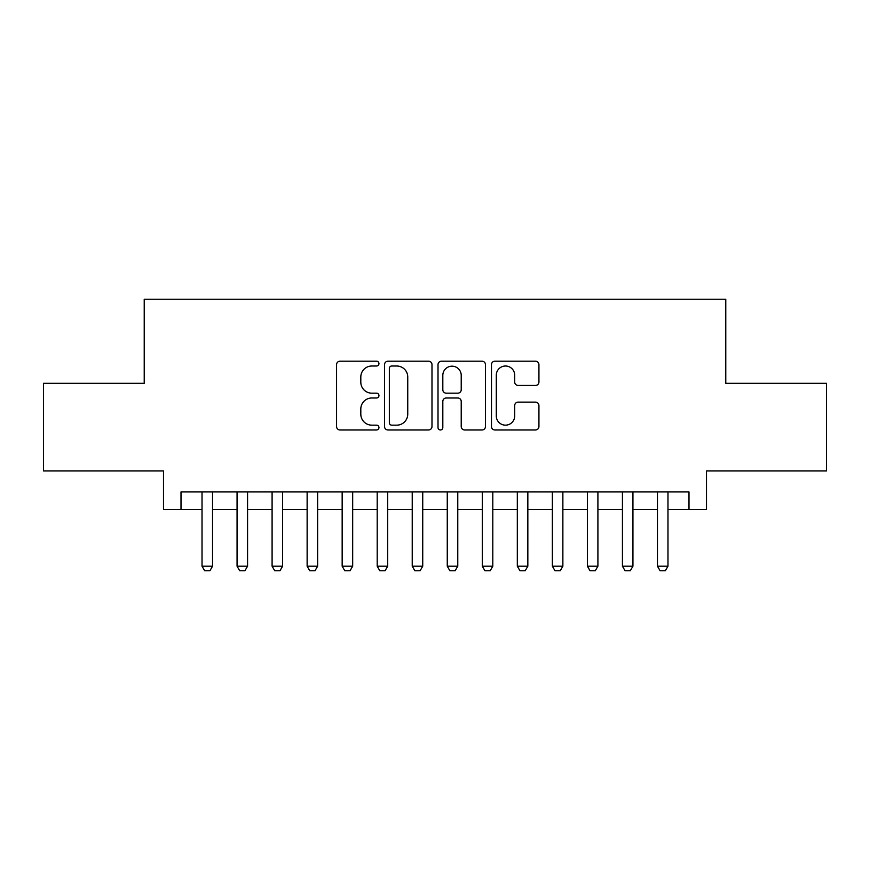 <?xml version="1.0" encoding="UTF-8"?>
<svg xmlns="http://www.w3.org/2000/svg" width="870" height="870" viewBox="0 0 870 870"><rect width="100%" height="100%" fill="white"/><g stroke="black" fill="none" stroke-linecap="round" stroke-linejoin="round"><path stroke-width="1.3" d="M378.95 363.606A2.403 2.403 0 0 0 376.536 361.202L340.007 361.202A3.436 3.436 0 0 0 336.57 364.639L336.57 426.539A3.436 3.436 0 0 0 340.007 429.976L376.536 429.976A2.403 2.403 0 0 0 378.95 427.572A2.403 2.403 0 0 0 376.536 425.158L371.816 425.158A11.005 11.005 0 0 1 360.811 414.153L360.811 408.998A11.005 11.005 0 0 1 371.816 397.992L376.536 397.992A2.403 2.403 0 0 0 378.95 395.589A2.403 2.403 0 0 0 376.536 393.175L371.816 393.175A11.005 11.005 0 0 1 360.811 382.18L360.811 377.014A11.005 11.005 0 0 1 371.816 366.009L376.536 366.009A2.403 2.403 0 0 0 378.95 363.606M535.496 385.443A3.436 3.436 0 0 0 538.932 382.006L538.932 364.639A3.436 3.436 0 0 0 535.496 361.202L494.921 361.202A3.436 3.436 0 0 0 491.485 364.639L491.485 426.539A3.436 3.436 0 0 0 494.921 429.976L535.496 429.976A3.436 3.436 0 0 0 538.932 426.539L538.932 405.561A3.436 3.436 0 0 0 535.496 402.125L518.128 402.125A3.436 3.436 0 0 0 514.692 405.561L514.692 415.958A9.2 9.2 0 0 1 505.492 425.158A9.2 9.2 0 0 1 496.291 415.958L496.291 375.209A9.2 9.2 0 0 1 505.492 366.009A9.2 9.2 0 0 1 514.692 375.209L514.692 382.006A3.436 3.436 0 0 0 518.128 385.443L535.496 385.443M181.003 509.45L181.003 491.931L688.996 491.931L688.996 509.45L706.505 509.45L706.505 470.909L826.5 470.909L826.5 383.322L725.776 383.322L725.776 299.247L144.224 299.247L144.224 383.322L43.5 383.322L43.5 470.909L163.495 470.909L163.495 509.45L202.025 509.45M431.988 364.639A3.436 3.436 0 0 0 428.551 361.202L387.976 361.202A3.436 3.436 0 0 0 384.54 364.639L384.54 426.539A3.436 3.436 0 0 0 387.976 429.976L428.551 429.976A3.436 3.436 0 0 0 431.988 426.539L431.988 364.639M441.449 361.202L482.023 361.202A3.436 3.436 0 0 1 485.46 364.639L485.46 426.539A3.436 3.436 0 0 1 482.023 429.976L464.656 429.976A3.436 3.436 0 0 1 461.22 426.539L461.22 401.429A3.436 3.436 0 0 0 457.783 397.992L446.266 397.992A3.436 3.436 0 0 0 442.819 401.429L442.819 427.572A2.403 2.403 0 0 1 440.416 429.976A2.403 2.403 0 0 1 438.012 427.572L438.012 364.639A3.436 3.436 0 0 1 441.449 361.202M212.541 509.45L237.064 509.45M247.569 509.45L272.092 509.45M282.609 509.45L307.132 509.45M317.637 509.45L342.16 509.45M352.676 509.45L377.199 509.45M387.705 509.45L412.228 509.45M422.733 509.45L447.267 509.45M457.772 509.45L482.295 509.45M492.801 509.45L517.324 509.45M527.84 509.45L552.363 509.45M562.868 509.45L587.391 509.45M597.907 509.45L622.431 509.45M632.936 509.45L657.459 509.45M667.975 509.45L688.996 509.45M391.761 366.009A2.403 2.403 0 0 0 389.347 368.423L389.347 422.755A2.403 2.403 0 0 0 391.761 425.158L396.742 425.158A11.005 11.005 0 0 0 407.747 414.153L407.747 377.014A11.005 11.005 0 0 0 396.742 366.009L391.761 366.009M461.22 375.383A9.2 9.2 0 0 0 452.019 366.183A9.2 9.2 0 0 0 442.819 375.383L442.819 389.738A3.436 3.436 0 0 0 446.266 393.175L457.783 393.175A3.436 3.436 0 0 0 461.22 389.738L461.22 375.383M212.541 491.931L212.541 566.196L209.909 570.753L204.657 570.753L202.025 566.196L202.025 491.931M202.025 566.196L212.541 566.196M247.569 491.931L247.569 566.196L244.938 570.753L239.685 570.753L237.064 566.196L237.064 491.931M237.064 566.196L247.569 566.196M282.609 491.931L282.609 566.196L279.977 570.753L274.724 570.753L272.092 566.196L272.092 491.931M272.092 566.196L282.609 566.196M317.637 491.931L317.637 566.196L315.005 570.753L309.753 570.753L307.132 566.196L307.132 491.931M307.132 566.196L317.637 566.196M352.676 491.931L352.676 566.196L350.044 570.753L344.792 570.753L342.16 566.196L342.16 491.931M342.16 566.196L352.676 566.196M387.705 491.931L387.705 566.196L385.073 570.753L379.82 570.753L377.199 566.196L377.199 491.931M377.199 566.196L387.705 566.196M422.733 491.931L422.733 566.196L420.112 570.753L414.859 570.753L412.228 566.196L412.228 491.931M412.228 566.196L422.733 566.196M457.772 491.931L457.772 566.196L455.14 570.753L449.888 570.753L447.267 566.196L447.267 491.931M447.267 566.196L457.772 566.196M492.801 491.931L492.801 566.196L490.18 570.753L484.927 570.753L482.295 566.196L482.295 491.931M482.295 566.196L492.801 566.196M527.84 491.931L527.84 566.196L525.208 570.753L519.955 570.753L517.324 566.196L517.324 491.931M517.324 566.196L527.84 566.196M562.868 491.931L562.868 566.196L560.247 570.753L554.995 570.753L552.363 566.196L552.363 491.931M552.363 566.196L562.868 566.196M597.907 491.931L597.907 566.196L595.276 570.753L590.023 570.753L587.391 566.196L587.391 491.931M587.391 566.196L597.907 566.196M632.936 491.931L632.936 566.196L630.315 570.753L625.062 570.753L622.431 566.196L622.431 491.931M622.431 566.196L632.936 566.196M667.975 491.931L667.975 566.196L665.343 570.753L660.091 570.753L657.459 566.196L657.459 491.931M657.459 566.196L667.975 566.196"/></g></svg>
